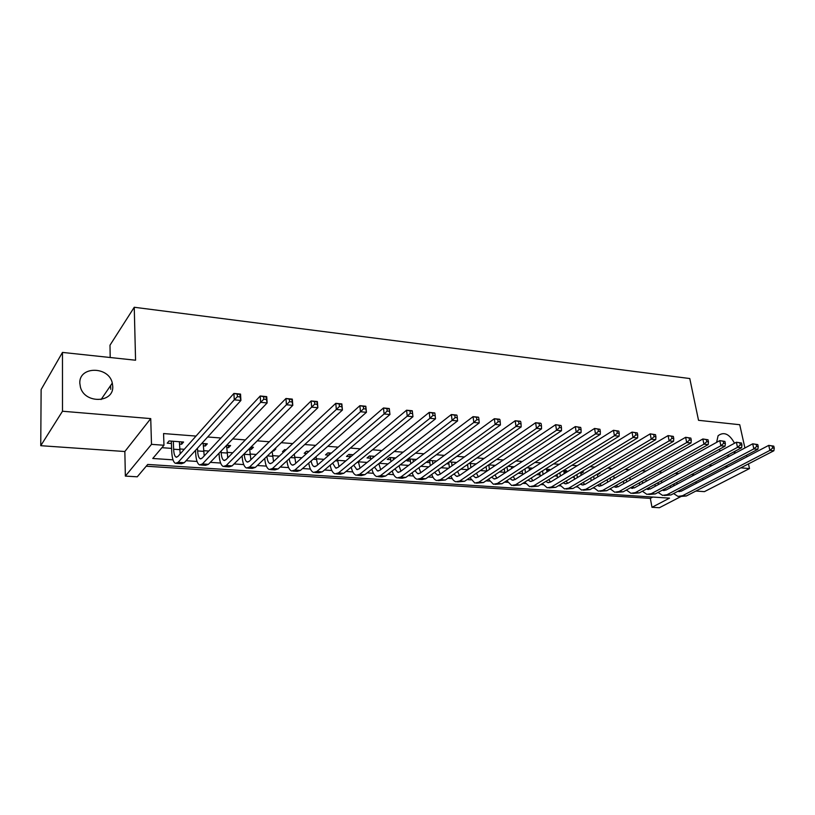 <?xml version="1.0" encoding="UTF-8"?>
<svg xmlns="http://www.w3.org/2000/svg" width="815" height="815" viewBox="0 0 815 815"><rect width="100%" height="100%" fill="white"/><g stroke="black" fill="none" stroke-linecap="round" stroke-linejoin="round"><path stroke-width="1.22" d="M112.745 386.32C114.008 402.967 84.862 404.128 80.451 387.278L79.809 383.182C78.963 365.915 108.874 366.108 112.297 383.06L112.745 386.32M735.262 451.133L734.03 453.772M729.629 456.125L726.685 455.717M720.266 450.98L719.136 449.391M680.861 496.59L659.366 507.735L652 507.297L669.523 498.138L147.719 464.448L137.256 476.806L125.357 476.103L151.498 444.348L163.968 445.255L152.772 458.478L173.004 459.843M124.848 451.52L150.734 418.604L62.49 411.239L62.47 352.416L41.127 389.539L40.75 445.693L124.848 451.52L125.357 476.103M110.718 389.285L110.657 385.485M110.198 357.51L109.994 345.193L134.251 307.265L689.775 378.537L698.526 420.316L739.735 424.717L744.91 447.975M695.888 491.048L704.425 491.639L749.494 468.574L740.804 467.851M146.211 466.221L650.319 498.383L652 507.297M62.49 411.239L40.75 445.693M746.53 455.228L746.886 456.828M748.455 463.898L749.494 468.574M179.463 444.083L181.643 444.246L183.579 442.036L169.092 440.956L167.207 443.177L171.435 443.492M203.312 445.846L205.319 445.988L207.326 443.818L201.835 443.401M226.692 447.567L228.536 447.71L230.604 445.561L226.651 445.265M249.614 449.259L251.305 449.391L253.445 447.272L250.959 447.078M272.577 450.96L273.636 451.041L275.837 448.943L274.767 448.861M262.919 447.975L260.759 450.084M286.167 449.717L284.68 449.605L282.459 451.693L283.936 451.795M308.946 451.418L306.481 451.235L304.199 453.293L306.664 453.476M331.287 453.099L327.875 452.845L325.531 454.872L328.944 455.127M353.19 454.739L348.871 454.413L346.477 456.42L350.104 456.685M374.676 456.339L369.48 455.952L367.035 457.938L370.601 458.203M395.754 457.918L389.713 457.47L387.217 459.426L390.721 459.691M416.424 459.466L409.578 458.957L407.042 460.893L410.475 461.147M436.718 460.984L429.087 460.414L426.51 462.329L429.882 462.584M456.634 462.482L449.106 461.911M476.184 463.939L469.063 463.409M495.377 465.375L488.664 464.876M514.224 466.791L507.888 466.312M529.434 469.919L532.205 468.136L526.775 467.728M546.875 471.141L549.585 469.44L545.317 469.114M564.011 472.354L566.68 470.713L563.532 470.479M580.871 473.546L583.489 471.977L581.421 471.814M597.446 474.727L600.023 473.209L599.005 473.138M616.283 474.432L613.756 475.889L614.204 478.395M650.319 498.383L652.805 497.058M676.796 482.409L677.133 484.11L694.502 474.829L691.415 474.585M678.62 473.596L675.217 473.332M662.432 472.333L658.744 472.048M645.969 471.06L641.986 470.744M629.221 469.756L624.932 469.42M612.187 468.431L607.572 468.075M594.848 467.077L589.907 466.7M577.203 465.711L571.926 465.304M559.243 464.316L553.609 463.878M540.956 462.889L534.966 462.431M522.344 461.443L515.976 460.954M503.385 459.976L496.63 459.446M484.069 458.468L476.918 457.918M464.397 456.94L456.828 456.349M444.358 455.381L436.351 454.76M423.932 453.792L415.487 453.14M403.119 452.172L394.205 451.479M381.899 450.532L372.506 449.798M360.25 448.841L350.369 448.077M338.184 447.129L327.783 446.325M315.68 445.377L304.739 444.532M292.717 443.594L281.226 442.698M269.276 441.771L257.224 440.834M245.366 439.917L232.713 438.928M220.947 438.012L207.672 436.983M196.018 436.076L163.571 433.56L163.968 445.255M161.91 447.68L171.619 448.382M179.646 448.953L184.282 449.289M203.536 450.675L208.762 451.052M226.947 452.356L232.754 452.773M249.91 454.006L256.267 454.464M272.424 455.626L279.321 456.115M294.521 457.215L301.917 457.745M316.189 458.774L324.075 459.334M337.451 460.302L345.805 460.893M358.325 461.799L367.127 462.431M379.26 463.297L388.042 463.929M400.236 464.805L408.57 465.406M420.825 466.292L428.721 466.852M441.027 467.739L448.495 468.279M460.852 469.165L467.922 469.674M480.31 470.561L486.667 471.019M499.422 471.936L504.77 472.323M518.197 473.281L522.568 473.596M536.627 474.605L540.06 474.86M554.73 475.909L557.266 476.092M572.527 477.193L574.178 477.305M590.009 478.446L590.814 478.507M669.716 478.425L666.68 480.076M466.394 465.273L467.667 465.375M446.477 463.806L448.943 463.99M716.609 442.362L718.096 435.73C723.934 431.4 729.405 433.906 734.529 443.238M150.734 418.604L151.498 444.348M695.928 481.818L696.244 483.356M700.798 469.572L701.155 471.304M702.611 478.313L702.927 479.852M727.897 466.771L725.024 466.537M712.127 465.457L708.979 465.192M62.47 352.416L135.565 360.22L134.251 307.265M186.075 460.72L197.047 461.453M210.311 462.349L220.61 463.042M234.058 463.939L243.716 464.591M257.336 465.508L266.383 466.109M280.156 467.036L288.612 467.606M302.538 468.544L310.413 469.063M324.492 470.011L331.807 470.5M346.018 471.457L352.803 471.916M367.147 472.873L373.423 473.301M387.879 474.269L393.655 474.656M408.223 475.634L413.521 475.991M428.201 476.979L433.03 477.305M447.812 478.293L452.193 478.588M467.077 479.587L471.019 479.852M485.985 480.86L489.509 481.095M504.567 482.103L507.684 482.317M522.823 483.336L525.553 483.519M540.763 484.538L543.106 484.691M558.387 485.72L560.374 485.852M575.716 486.881L577.346 486.993M592.75 488.032L594.033 488.114M609.498 489.153L610.455 489.214M625.971 490.253L626.603 490.304M658.102 492.413L662.554 495.377L667.037 494.705L753.844 448.882L752.703 443.818L757.777 444.593L756.167 444.44L756.626 446.467L758.245 446.62L757.777 444.593M511.453 466.577L511.728 468.431M493.513 465.243L493.686 466.516M475.257 463.867L475.339 464.53M273.565 450.012L273.636 451.041M251.163 447.099L251.305 449.391M228.414 445.397L228.536 447.71M205.217 443.655L205.319 445.988M181.551 441.883L181.643 444.246M673.404 484.222L673.771 485.903M670.704 487.533L670.358 485.852M679.812 490.294L681.075 491.272M677.886 491.302L681.564 491.038L768.739 445.377L773.781 446.151L772.192 445.999L772.661 448.005L774.25 448.158L773.781 446.151M774.25 448.158L773.863 450.766L686.332 495.978L679.832 496.518M773.863 450.766L769.9 450.4L682.501 495.734L677.978 496.396L673.598 493.564M772.661 448.005L769.9 450.4L768.739 445.377L772.192 445.999M657.97 482.735L658.347 484.599M661.413 480.86L661.78 482.735M655.311 486.249L654.944 484.385M664.327 489.082L665.682 490.192M662.289 490.172L666.12 489.978L752.703 443.818L756.167 444.44M758.245 446.62L757.889 449.259L670.928 494.96L664.388 495.5M757.889 449.259L753.844 448.882L756.626 446.467M642.271 481.196L642.668 483.264M645.786 479.251L646.173 481.329M639.673 484.925L639.276 482.867M648.597 487.839L650.034 489.092M646.448 489.01L650.421 488.898L736.383 442.229L741.497 443.014L739.847 442.861L740.305 444.898L741.945 445.061L741.497 443.014M741.945 445.061L741.619 447.73L655.28 493.921L648.699 494.471M741.619 447.73L737.504 447.343L651.328 493.666L646.876 494.348L642.383 491.231M740.305 444.898L737.504 447.343L736.383 442.229L739.847 442.861M626.327 479.617L626.745 481.899M629.893 477.59L630.321 479.882M623.77 483.57L623.363 481.298M632.623 486.565L634.131 487.971M630.341 487.828L634.467 487.808L719.767 440.62L724.912 441.414L723.241 441.251L723.679 443.309L725.36 443.472L724.912 441.414M725.36 443.472L725.065 446.162L639.368 492.871L632.746 493.421M725.065 446.162L720.878 445.764L635.354 492.606L630.942 493.299L626.399 490.019M723.679 443.309L720.878 445.764L719.767 440.62L723.241 441.251M610.119 477.977L610.567 480.483M607.623 482.185L607.175 479.689M616.385 485.251L617.974 486.84M613.98 486.616L615.305 487.176L618.249 486.687L702.856 438.979L708.031 439.774L706.33 439.611L706.768 441.689L708.469 441.852L708.031 439.774M708.469 441.852L708.204 444.572L623.2 491.802L616.537 492.352M708.204 444.572L703.946 444.175L619.115 491.527L614.744 492.24L610.15 488.786M706.768 441.689L703.946 444.175L702.856 438.979L706.33 439.611M593.646 476.296L594.115 479.037M597.344 474.116L597.813 476.867M591.201 480.748L590.732 478.018M599.881 483.906L601.541 485.679M597.364 485.363L598.842 486.046L601.755 485.557L685.629 437.309L690.845 438.103L689.103 437.94L689.531 440.039L691.273 440.202L690.845 438.103M691.273 440.202L691.039 442.953L606.747 490.712L600.044 491.272M691.039 442.953L686.699 442.545L602.601 490.436L598.281 491.15L593.626 487.523M689.531 440.039L686.699 442.545L685.629 437.309L689.103 437.94M576.898 474.554L577.397 477.549M580.657 472.282L581.166 475.288M574.504 479.281L574.015 476.286M583.102 482.521L584.824 484.487M580.463 484.079L582.104 484.905L584.976 484.405L668.086 435.597L673.333 436.412L671.57 436.239L671.988 438.358L673.761 438.521L673.333 436.412M673.761 438.521L673.557 441.302L590.029 489.601L583.285 490.172M673.557 441.302L669.135 440.884L585.802 489.326L581.533 490.049L576.837 486.219M671.988 438.358L669.135 440.884L668.086 435.597L671.57 436.239M559.864 472.741L560.394 476.021M563.715 470.489L564.225 473.668M557.531 477.773L557.012 474.503M566.058 481.095L567.831 483.285M563.287 482.765L565.07 483.743L567.923 483.234L650.217 433.865L655.505 434.68L653.701 434.507L654.109 436.636L655.912 436.809L655.505 434.68M655.912 436.809L655.749 439.621L573.027 488.47L566.231 489.051M655.749 439.621L651.246 439.193L568.727 488.185L564.51 488.929L559.762 484.894M654.109 436.636L651.246 439.193L650.217 433.865L653.701 434.507M542.545 470.866L543.096 474.442M546.57 469.206L547.008 471.987M540.274 476.215L539.724 472.649M548.719 479.628L550.553 482.052M545.816 481.41L547.761 482.551L550.573 482.042L632.012 432.103L637.33 432.918L635.496 432.745L635.904 434.894L637.738 435.067L637.33 432.918M637.738 435.067L637.605 437.91L555.728 487.329L548.892 487.91M637.605 437.91L633.021 437.472L551.358 487.034L547.181 487.798L542.393 483.529M635.904 434.894L633.021 437.472L632.012 432.103L635.496 432.745M524.931 468.92L525.512 472.812M529.129 467.902L529.485 470.265M522.721 474.605L522.14 470.724M531.095 478.099L532.969 480.799M528.059 480.025L530.137 481.349L532.918 480.83L613.461 430.3L618.819 431.125L616.945 430.941L617.342 433.111L619.217 433.295L618.819 431.125M619.217 433.295L619.125 436.168L538.124 486.158L531.248 486.749M619.125 436.168L614.449 435.719L533.682 485.862L529.567 486.637L524.738 482.123M617.342 433.111L614.449 435.719L613.461 430.3L616.945 430.941M507.001 466.903L507.613 471.141M511.392 466.577L511.667 468.472M504.862 472.955L504.261 468.727M513.175 476.531L515.08 479.515M509.996 478.588L512.217 480.127L514.958 479.597L594.563 428.466L599.952 429.291L598.037 429.108L598.424 431.298L600.339 431.481L599.952 429.291M600.339 431.481L600.278 434.385L520.225 484.976L513.297 485.567M600.278 434.385L595.51 433.937L515.701 484.67L511.637 485.455L506.777 480.677M598.424 431.298L595.51 433.937L594.563 428.466L598.037 429.108M488.786 464.886L489.418 469.409M493.35 465.222L493.544 466.618M486.698 471.243L486.066 466.649M494.95 474.901L496.885 478.201M491.628 477.111L493.982 478.884L496.681 478.344L575.288 426.591L580.718 427.427L578.772 427.243L579.149 429.454L581.095 429.637L580.718 427.427M581.095 429.637L581.075 432.571L501.999 483.764L495.021 484.365M581.075 432.571L576.215 432.113L497.395 483.458L493.391 484.253L488.501 479.189M579.149 429.454L576.215 432.113L575.288 426.591L578.772 427.243M470.347 463.501L470.887 467.616M474.982 463.847L475.094 464.693M468.207 469.471L467.555 464.469M476.418 473.22L478.364 476.867M472.945 475.583L475.42 477.61L478.079 477.06L555.636 424.686L561.107 425.532L559.121 425.338L559.487 427.569L561.474 427.763L561.107 425.532M561.474 427.763L561.494 430.728L483.458 482.541L476.429 483.142M561.494 430.728L556.543 430.259L478.772 482.225L474.829 483.04L469.919 477.651M559.487 427.569L556.543 430.259L555.636 424.686L559.121 425.338M451.571 462.095L452.04 465.752M449.401 467.637L448.719 462.197M457.561 471.467L459.517 475.502M453.935 474.004L456.522 476.317L459.14 475.756L535.608 422.74L540.651 423.23L539.082 423.393L539.438 425.644L541.466 425.838L541.109 423.586M541.466 425.838L541.537 428.843L464.581 481.288L457.51 481.899M541.537 428.843L536.484 428.364L459.803 480.972L455.931 481.797C453.853 481.176 452.213 479.271 451.001 476.062M539.438 425.644L536.484 428.364L535.608 422.74L539.082 423.393M432.47 460.669L432.846 463.827M430.259 465.732L429.607 460.455M438.389 469.634L440.324 474.096M434.599 472.374L437.288 475.002L439.856 474.432L515.172 420.754L520.316 421.253L518.646 421.416L518.992 423.688L521.05 423.882L520.714 421.61M521.05 423.882L521.172 426.917L445.357 480.015L438.236 480.626M521.172 426.917L516.017 426.428L440.497 479.689L436.687 480.524C434.578 479.882 432.928 477.845 431.746 474.422M518.992 423.688L516.017 426.428L515.172 420.754L518.646 421.416M413.022 459.212L413.317 461.82M410.77 463.745L410.21 459.008M418.879 467.728L420.795 472.669M414.916 470.673L417.708 473.668L420.224 473.087L494.328 418.727L499.575 419.236L497.802 419.389L498.128 421.691L500.237 421.885L499.901 419.593M500.237 421.885L500.4 424.951L425.787 478.721L422.027 479.566L418.615 479.342M500.4 424.951L495.143 424.462L420.835 478.385L417.097 479.24C414.947 478.558 413.297 476.388 412.156 472.72M498.128 421.691L495.143 424.462L494.328 418.727L497.802 419.389M393.217 457.735L393.431 459.731M390.925 461.687L390.466 457.521M399.034 465.732L400.909 471.202M394.878 468.91L397.761 472.303L400.226 471.712L473.057 416.659L478.415 417.178L476.531 417.331L476.846 419.644L478.996 419.847L478.67 417.535M478.996 419.847L479.21 422.954L405.86 477.396L402.172 478.252L398.637 478.028M479.21 422.954L473.841 422.445L400.817 477.06L397.149 477.926C394.959 477.213 393.309 474.88 392.219 470.948M476.846 419.644L473.841 422.445L473.057 416.659L476.531 417.331M373.046 456.217L373.178 457.551M378.843 463.623L380.656 469.695M370.733 459.528L370.356 456.023M374.493 467.066L377.447 470.917L379.861 470.316L451.347 414.55L456.818 415.09L454.821 415.222L455.116 417.565L457.317 417.769L457.011 415.436M457.317 417.769L457.582 420.917L385.556 476.052L381.94 476.928L378.282 476.683M457.582 420.917L452.101 420.397L380.422 475.705L376.825 476.592C374.594 475.828 372.954 473.332 371.915 469.104M455.116 417.565L452.101 420.397L451.347 414.55L454.821 415.222M352.508 454.689L352.559 455.269M358.284 461.422L360.026 468.156M350.155 457.266L349.88 454.485M353.741 465.141L356.746 469.501L359.109 468.89L429.199 412.4L434.782 412.95L432.653 413.073L432.948 415.436L435.179 415.65L434.894 413.297M435.179 415.65L435.505 418.829L364.865 474.676L361.34 475.573L357.551 475.318M435.505 418.829L429.913 418.299L359.639 474.33L356.124 475.227C353.853 474.422 352.223 471.732 351.245 467.178M432.948 415.436L429.913 418.299L429.199 412.4L432.653 413.073M337.349 459.11L339.009 466.567M329.209 454.892L329.015 452.926M332.612 463.124L335.658 468.055L337.97 467.433L406.573 410.21L412.278 410.76L412.961 416.699L343.787 473.281L340.344 474.187L336.422 473.933M412.584 413.49L412.309 411.106L410.027 410.882L410.302 413.266L412.584 413.49L412.961 416.699L407.255 416.159L338.459 472.924L335.036 473.841C332.714 472.975 331.104 470.082 330.207 465.171M410.302 413.266L407.255 416.159L406.573 410.21L410.027 410.882M316.016 456.675L317.595 464.937M307.866 452.396L307.754 451.337M311.106 460.995C311.697 464.163 312.716 466.027 314.172 466.588L316.414 465.956L383.478 407.969L389.295 408.529L389.947 414.529L322.312 471.854L318.95 472.781L314.885 472.517M389.509 411.269L389.254 408.865L386.921 408.641L387.176 411.045L389.509 411.269L389.947 414.529L384.11 413.979L316.872 471.498L313.541 472.425C311.177 471.498 309.588 468.37 308.773 463.052M387.176 411.045L384.11 413.979L383.478 407.969L386.921 408.641M294.276 454.108L295.774 463.256M289.213 458.753C289.722 462.349 290.741 464.469 292.269 465.09L294.449 464.448L359.884 405.676L365.823 406.247L366.434 412.309L300.419 470.408L297.149 471.355L292.942 471.07M365.945 409.018L365.701 406.583L363.317 406.349L363.561 408.784L365.945 409.018L366.434 412.309L360.485 411.748L294.877 470.041L291.627 470.988C289.223 469.98 287.664 466.588 286.962 460.811M293.135 465.151L292.269 465.09M363.561 408.784L360.485 411.748L359.884 405.676L363.317 406.349M272.139 451.378L273.534 461.524M266.923 456.359C267.33 460.444 268.329 462.849 269.938 463.562L272.057 462.91L335.78 403.333L341.852 403.924L342.422 410.037L278.088 468.931L274.92 469.888L270.56 469.603M341.862 406.705L341.638 404.25L339.203 404.016L339.427 406.471L341.862 406.705L342.422 410.037L336.33 409.466L272.444 468.554L269.296 469.522C266.841 468.421 265.323 464.723 264.743 458.438M339.427 406.471L336.33 409.466L335.78 403.333L339.203 404.016M244.225 453.802L244.256 454.271C244.582 458.662 245.549 461.239 247.169 462.013L249.217 461.341L311.147 400.939L317.351 401.54L317.87 407.724L255.329 467.423L252.253 468.401L247.75 468.105M249.573 448.464L250.867 459.731M317.259 404.342L317.045 401.866L314.559 401.622L314.763 404.108L317.259 404.342L317.87 407.724L311.656 407.133L249.563 467.036L246.517 468.024C244.082 466.863 242.626 462.981 242.137 456.38L242.106 455.911M314.763 404.108L311.656 407.133L311.147 400.939L314.559 401.622M221.089 451.072L221.171 452.62C221.466 457.052 222.393 459.65 223.942 460.424L225.928 459.741L285.963 398.494L292.31 399.116L292.789 405.361L232.112 465.885L229.147 466.883L224.471 466.567M226.57 445.347L227.762 457.867M292.106 401.938L291.913 399.432L289.366 399.187L289.559 401.693L292.106 401.938L292.789 405.361L286.432 404.76L226.234 465.487L223.29 466.496C220.957 465.334 219.561 461.422 219.123 454.75L219.052 453.211M289.559 401.693L286.432 404.76L285.963 398.494L289.366 399.187M197.515 448.148L197.638 450.929C197.892 455.412 198.768 458.03 200.256 458.804L202.171 458.112L260.23 395.998L266.719 396.63L267.147 402.936L208.426 464.316L205.574 465.324L200.734 465.008M203.2 443.513L204.198 455.931M266.383 399.472L266.21 396.936L263.612 396.691L263.785 399.218L266.383 399.472L267.147 402.936L260.647 402.325L202.436 463.918L199.604 464.937C197.362 463.776 196.048 459.823 195.661 453.099L195.539 450.318M263.785 399.218L260.647 402.325L260.23 395.998L263.612 396.691M266.21 396.936L266.719 396.63M173.34 441.272L173.626 449.218C173.85 453.731 174.675 456.38 176.091 457.154L177.925 456.441L233.905 393.441L240.537 394.083L240.914 400.46L184.261 462.706L181.521 463.745L176.509 463.419M179.371 441.72L180.176 453.904M240.089 396.946L239.936 394.389L237.277 394.134L237.42 396.691L240.089 396.946L240.914 400.46L234.272 399.829L178.149 462.309L175.429 463.348C173.289 462.176 172.057 458.203 171.721 451.408L171.323 441.119M237.42 396.691L234.272 399.829L233.905 393.441L237.277 394.134M239.936 394.389L240.537 394.083M675.248 485.119L673.557 484.996M686.332 495.978L682.501 495.734M659.478 483.988L658.184 483.896M670.928 494.96L667.037 494.705M643.442 482.837L642.566 482.775M655.28 493.921L651.328 493.666M639.368 492.871L635.354 492.606M623.2 491.802L619.115 491.527M606.747 490.712L602.601 490.436M590.029 489.601L585.802 489.326M573.027 488.47L568.727 488.185M555.728 487.329L551.358 487.034M538.124 486.158L533.682 485.862M520.225 484.976L515.701 484.67M501.999 483.764L497.395 483.458M483.458 482.541L478.772 482.225M464.581 481.288L459.803 480.972M445.357 480.015L440.497 479.689M425.787 478.721L420.835 478.385M405.86 477.396L400.817 477.06M385.556 476.052L380.422 475.705M358.386 462.441L357.153 462.349M364.865 474.676L359.639 474.33M337.512 460.944L335.362 460.791M343.787 473.281L338.459 472.924M316.24 459.426L313.154 459.202M322.312 471.854L316.872 471.498M294.561 457.867L290.486 457.582M300.419 470.408L294.877 470.041M272.475 456.288L267.371 455.921M278.088 468.931L272.444 468.554M249.95 454.678L244.256 454.271M255.329 467.423L249.563 467.036M226.988 453.038L221.171 452.62M232.112 465.885L226.234 465.487M203.567 451.357L197.638 450.929M208.426 464.316L202.436 463.918M179.677 449.646L173.626 449.218M184.261 462.706L178.149 462.309M112.297 383.06L101.07 399.544M679.761 491.577L678.518 491.496M664.327 490.528L663.104 490.436M648.648 489.448L647.426 489.367M632.705 488.358L631.503 488.277M616.497 487.258L615.305 487.176M600.023 486.127L598.842 486.046M583.265 484.986L582.104 484.905M566.231 483.815L565.07 483.743M548.903 482.633L547.761 482.551M531.268 481.431L530.137 481.349M513.328 480.198L512.217 480.127M495.072 478.955L493.982 478.884M476.49 477.682L475.42 477.61M457.582 476.388L456.522 476.317M438.327 475.074L437.288 475.002M418.727 473.739L417.708 473.668M398.759 472.374L397.761 472.303M378.415 470.978L377.447 470.917M357.704 469.562L356.746 469.501M336.585 468.126L335.658 468.055M315.069 466.649L314.172 466.588M270.784 463.623L269.938 463.562M247.984 462.064L247.169 462.013M224.736 460.475L223.942 460.424M201.02 458.855L200.256 458.804M176.814 457.205L176.091 457.154"/></g></svg>
